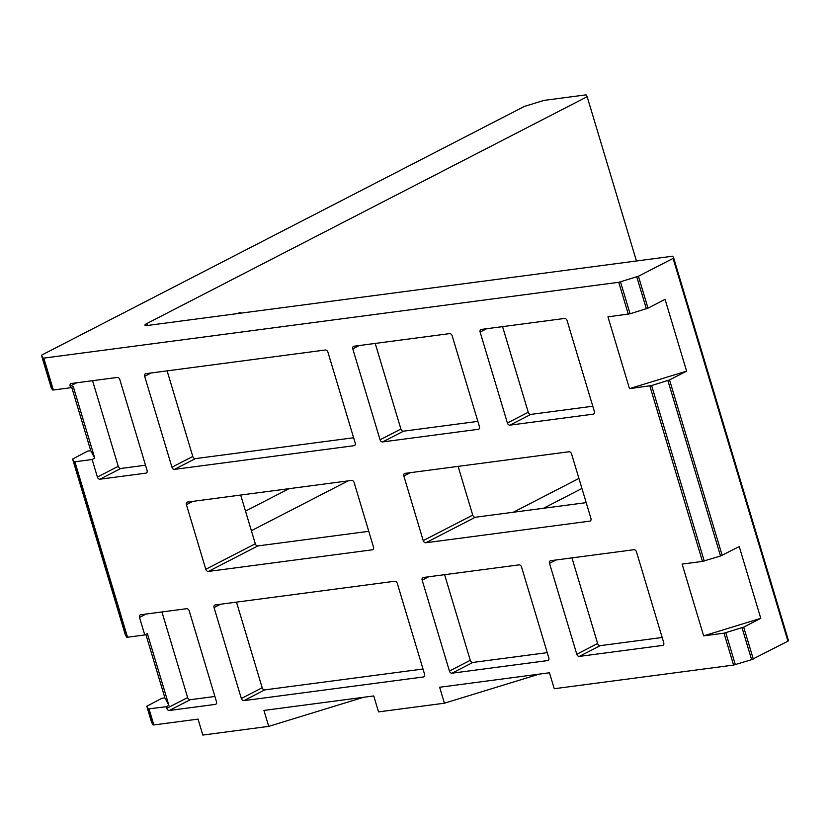 <?xml version="1.0" encoding="UTF-8"?>
<svg xmlns="http://www.w3.org/2000/svg" width="830" height="830" viewBox="0 0 830 830"><rect width="100%" height="100%" fill="white"/><g stroke="black" fill="none" stroke-linecap="round" stroke-linejoin="round"><path stroke-width="1.25" d="M607.954 316.873L630.084 313.782L648.002 308.158L665.069 299.36L686.607 371.135L629.493 388.648L607.954 316.873M686.607 371.135L669.54 379.922L651.612 385.556L629.493 388.648M174.528 469.365A2.532 1.826 62.7 0 1 171.945 467.217L144.669 376.312A2.532 1.826 62.7 0 1 145.375 373.811A2.532 1.826 62.7 0 1 145.821 373.676L325.35 350.001A2.532 1.826 62.7 0 1 327.933 352.148L355.209 443.054A2.532 1.826 62.7 0 1 354.503 445.554A2.532 1.826 62.7 0 1 354.057 445.689L174.528 469.365L195.372 458.627L353.622 437.763M243.906 700.634A2.532 1.826 62.7 0 1 241.333 698.487L214.057 607.57A2.532 1.826 62.7 0 1 214.752 605.07A2.532 1.826 62.7 0 1 215.198 604.935L394.727 581.259A2.532 1.826 62.7 0 1 397.311 583.407L424.587 674.313A2.532 1.826 62.7 0 1 423.881 676.813A2.532 1.826 62.7 0 1 423.445 676.958L243.906 700.634L264.76 689.886L422.999 669.022M382.64 441.923A2.532 1.826 62.7 0 1 380.057 439.776L352.781 348.87A2.532 1.826 62.7 0 1 353.487 346.369A2.532 1.826 62.7 0 1 353.922 346.235L449.59 333.619A2.532 1.826 62.7 0 1 452.174 335.766L479.45 426.672A2.532 1.826 62.7 0 1 478.744 429.172A2.532 1.826 62.7 0 1 478.298 429.307L382.64 441.923L403.484 431.185L477.862 421.381M452.018 673.192A2.532 1.826 62.7 0 1 449.435 671.045L422.159 580.129A2.532 1.826 62.7 0 1 422.864 577.628A2.532 1.826 62.7 0 1 423.31 577.493L518.978 564.877A2.532 1.826 62.7 0 1 521.551 567.025L548.827 657.931A2.532 1.826 62.7 0 1 548.132 660.431A2.532 1.826 62.7 0 1 547.686 660.576L452.018 673.192L472.861 662.444L547.24 652.639M509.983 425.136A2.532 1.826 62.7 0 1 507.4 422.989L480.124 332.073A2.532 1.826 62.7 0 1 480.829 329.572A2.532 1.826 62.7 0 1 481.276 329.437L564.514 318.461A2.532 1.826 62.7 0 1 567.098 320.608L594.373 411.514A2.532 1.826 62.7 0 1 593.668 414.014A2.532 1.826 62.7 0 1 593.232 414.16L509.983 425.136L530.827 414.398L592.786 406.223M579.371 656.395A2.532 1.826 62.7 0 1 576.788 654.248L549.512 563.342A2.532 1.826 62.7 0 1 550.217 560.841A2.532 1.826 62.7 0 1 550.653 560.696L633.902 549.719A2.532 1.826 62.7 0 1 636.486 551.867L663.751 642.783A2.532 1.826 62.7 0 1 663.056 645.284A2.532 1.826 62.7 0 1 662.61 645.418L579.371 656.395L600.215 645.657L662.164 637.482M208.382 571.434A2.532 1.826 62.7 0 1 205.799 569.287L186.418 504.692A2.532 1.826 62.7 0 1 187.124 502.192A2.532 1.826 62.7 0 1 187.559 502.057L351.567 480.425A2.532 1.826 62.7 0 1 354.14 482.572L373.521 547.167A2.532 1.826 62.7 0 1 372.826 549.668A2.532 1.826 62.7 0 1 372.38 549.802L208.382 571.434L257.881 545.922L368.769 531.304M425.8 542.758A2.532 1.826 62.7 0 1 423.217 540.61L403.847 476.015A2.532 1.826 62.7 0 1 404.542 473.515A2.532 1.826 62.7 0 1 404.988 473.38L568.986 451.759A2.532 1.826 62.7 0 1 571.569 453.906L590.95 518.501A2.532 1.826 62.7 0 1 590.244 521.001A2.532 1.826 62.7 0 1 589.808 521.136L425.8 542.758L475.31 517.256L586.188 502.638M628.31 314.197L618.734 282.293L43.793 358.114L53.359 390.007L70.602 387.735L70.125 386.137A2.532 1.826 62.7 0 1 70.83 383.636A2.532 1.826 62.7 0 1 71.276 383.502L117.238 377.443A2.532 1.826 62.7 0 1 119.821 379.59L147.097 470.496A2.532 1.826 62.7 0 1 146.391 472.996A2.532 1.826 62.7 0 1 145.956 473.131L99.984 479.201A2.532 1.826 62.7 0 1 97.401 477.053L92.14 459.509L74.897 461.781L74.036 461.719L72.604 459.063L87.638 451.115L90.74 450.7L94.745 458.16L92.14 459.509M125.237 634.483L72.604 459.042L125.237 634.483L126.668 637.16L127.53 637.222L144.773 634.95L139.513 617.406A2.532 1.826 62.7 0 1 140.208 614.905A2.532 1.826 62.7 0 1 140.654 614.76L186.626 608.701A2.532 1.826 62.7 0 1 189.209 610.849L216.485 701.755A2.532 1.826 62.7 0 1 215.779 704.255A2.532 1.826 62.7 0 1 215.333 704.4L169.362 710.459A2.532 1.826 62.7 0 1 166.778 708.312L166.301 706.714L148.197 708.934L146.765 706.257L161.798 698.321L164.911 697.916L168.905 705.376L166.301 706.714M151.548 722.193L152.99 724.88L153.841 724.943L198.038 719.112L202.831 735.058L268.713 726.375L263.93 710.428L373.749 695.945L378.532 711.891L444.424 703.207L439.641 687.25L549.46 672.777L554.243 688.724L733.575 665.079L724.009 633.176L703.653 635.863L682.125 564.089L702.471 561.402L720.523 556.007L739.24 546.565L760.768 618.34L703.653 635.863M618.734 282.293L638.436 276.255L673.099 258.4L673.659 257.902L672.746 256.2L147.813 325.422A8.456 1.463 163.3 0 1 144.928 325.163A8.456 1.463 163.3 0 1 146.817 323.555L587.163 96.705L636.444 260.983M760.768 618.34L743.701 627.138L724.009 633.176M51.066 387.257L41.5 355.375L42.071 354.898L524.373 106.427L544.065 100.389L585.389 94.942L586.25 95.004L587.163 96.705M70.602 387.735L73.206 386.396L94.745 458.16M90.74 450.7L71.681 387.185M51.066 387.278L52.498 389.944L53.359 390.007M92.555 380.7L118.244 466.315A2.532 1.826 -117.3 0 0 120.827 468.462L145.509 465.205M51.076 387.288L41.51 355.396L42.932 358.052L43.793 358.114M144.773 634.95L147.377 633.601L168.905 705.376M164.911 697.916L145.852 634.39M161.943 611.959L187.632 697.574A2.532 1.826 -117.3 0 0 190.205 699.721L214.887 696.463M151.558 722.204L146.765 706.257L151.558 722.225M167.11 370.865L192.788 456.479A2.532 1.826 -117.3 0 0 195.372 458.627M236.488 602.124L262.176 687.748A2.532 1.826 -117.3 0 0 264.76 689.886M375.212 343.423L400.9 429.037A2.532 1.826 -117.3 0 0 403.484 431.185M444.59 574.682L470.278 660.307A2.532 1.826 -117.3 0 0 472.861 662.444M502.565 326.626L528.243 412.251A2.532 1.826 -117.3 0 0 530.827 414.398M571.943 557.895L597.631 643.509A2.532 1.826 -117.3 0 0 600.215 645.657M539.241 674.116L444.424 703.207M363.54 697.293L268.713 726.375M788.5 640.698L673.659 257.912L788.5 640.698L787.929 641.175L673.099 258.4M742.051 627.781L751.617 659.674L787.929 641.175M751.617 659.674L733.575 665.079M245.504 511.114L289.068 488.663M240.679 495.043L255.298 543.785A2.532 1.826 -117.3 0 0 257.881 545.922M458.108 466.377L472.727 515.108A2.532 1.826 -117.3 0 0 475.31 517.256M348.092 480.881L251.376 530.702M237.681 313.564L240.088 312.329L240.555 313.19M74.897 461.781L127.53 637.222M149.058 708.996L153.841 724.943M702.471 561.402L649.838 385.96M620.508 281.889L630.084 313.782M636.786 276.898L646.352 308.791M648.002 308.158L638.436 276.255M651.612 385.556L704.245 560.997M667.88 380.565L720.523 556.007M722.173 555.363L669.54 379.922M97.401 477.053L118.244 466.315M70.125 386.137L76.619 382.796M74.036 461.719L126.668 637.16M42.932 358.052L52.498 389.944M166.778 708.312L187.632 697.574M139.513 617.406L145.997 614.065M148.197 708.934L152.99 724.88M99.984 479.201L120.827 468.462M145.956 473.131L146.765 472.716M169.362 710.459L190.205 699.721M215.333 704.4L216.142 703.975M171.945 467.217L192.788 456.479M354.057 445.689L354.877 445.274M144.669 376.312L151.164 372.971M241.333 698.487L262.176 687.748M423.445 676.958L424.255 676.533M214.057 607.57L220.541 604.23M380.057 439.776L400.9 429.037M478.298 429.307L479.118 428.892M352.781 348.87L359.265 345.529M449.435 671.045L470.278 660.307M547.686 660.576L548.495 660.151M422.159 580.129L428.654 576.788M507.4 422.989L528.243 412.251M593.232 414.16L594.041 413.734M480.124 332.073L486.619 328.732M576.788 654.248L597.631 643.509M662.61 645.418L663.419 645.003M549.512 563.342L555.996 559.991M186.418 504.692L192.902 501.351M403.847 476.015L410.331 472.675M205.799 569.287L255.298 543.785M372.38 549.802L373.189 549.387M423.217 540.61L472.727 515.108M589.808 521.136L590.618 520.711M146.817 323.555L147.387 325.474M513.293 512.245L578.935 478.433M581.944 488.465L543.526 508.261M725.783 632.771L735.349 664.664M753.277 659.03L743.701 627.138"/></g></svg>
